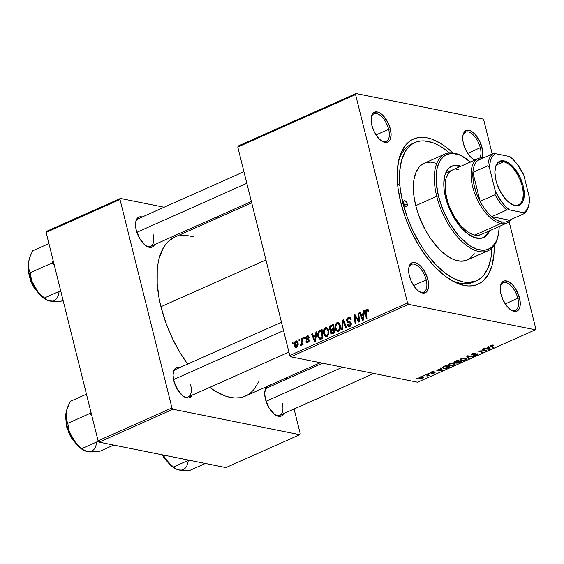 <?xml version="1.0" encoding="UTF-8"?>
<svg xmlns="http://www.w3.org/2000/svg" width="564" height="564" viewBox="0 0 564 564"><rect width="100%" height="100%" fill="white"/><g stroke="black" fill="none" stroke-linecap="round" stroke-linejoin="round"><path stroke-width="0.85" d="M473.33 159.365A15.129 7.543 66 0 0 474.944 159.993A15.129 7.543 -114 0 1 473.33 159.365M479.844 157.983A15.129 7.543 66 0 0 480.281 147.719L481.994 147.415A16.391 8.171 -114 0 1 481.924 157.737L482.537 155.565L482.551 150.355L479.837 141.451L474.719 133.936L470.813 130.989L467.196 130.27L464.426 131.87L462.917 135.557L462.903 140.767L463.467 143.7L465.624 149.672L468.86 155.008L472.688 158.914L474.648 160.127A16.391 8.171 -114 0 1 473.887 159.718A16.391 8.171 -114 0 1 463.467 143.7A16.391 8.171 -114 0 1 462.981 135.226A16.391 8.171 -114 0 1 471.927 131.623A16.391 8.171 -114 0 1 481.994 147.415L480.281 147.719A15.129 7.543 -114 0 1 479.844 157.983M510.878 309.96A15.129 7.543 66 0 0 517.83 298.314L519.543 298.011A16.391 8.171 -114 0 1 511.435 310.313A16.391 8.171 -114 0 1 501.015 294.295L503.173 300.267L508.284 307.782L510.237 309.509L514.072 311.377L517.329 310.933L518.577 309.847L520.086 306.16L520.29 303.7L519.543 298.011L515.87 289.24L512.267 284.531L508.361 281.584L504.745 280.858L503.222 281.38L501.043 284.073L500.465 286.152L500.451 291.362L501.015 294.295A16.391 8.171 -114 0 1 500.529 285.821A16.391 8.171 -114 0 1 509.475 282.219A16.391 8.171 -114 0 1 519.543 298.011L517.83 298.314A15.129 7.543 -114 0 1 515.433 310.419A15.129 7.543 -114 0 1 510.878 309.96M419.249 291.574A15.129 7.543 66 0 0 426.201 279.927L427.914 279.624A16.391 8.171 -114 0 1 419.806 291.926A16.391 8.171 -114 0 1 409.386 275.909L411.544 281.88L416.655 289.395L418.608 291.123L422.443 292.991L425.7 292.547L426.948 291.461L428.457 287.774L428.661 285.313L427.914 279.624L424.241 270.854L420.638 266.145L416.733 263.198L414.85 262.542L411.593 262.993L409.415 265.686L408.837 267.766L408.822 272.976L409.386 275.909A16.391 8.171 -114 0 1 408.9 267.435A16.391 8.171 -114 0 1 417.846 263.832A16.391 8.171 -114 0 1 427.914 279.624L426.201 279.927A15.129 7.543 -114 0 1 423.804 292.032A15.129 7.543 -114 0 1 419.249 291.574M381.701 140.979A15.129 7.543 66 0 0 388.652 129.332L390.366 129.029A16.391 8.171 -114 0 1 382.258 141.331A16.391 8.171 -114 0 1 371.838 125.314L373.995 131.285L379.107 138.8L381.06 140.528L384.895 142.396L388.152 141.952L389.4 140.866L390.337 139.252L391.113 134.718L390.366 129.029L388.208 123.065L383.09 115.549L379.184 112.603L377.302 111.954L374.052 112.398L372.797 113.484L371.288 117.171L371.274 122.381L371.838 125.314A16.391 8.171 -114 0 1 371.352 116.84A16.391 8.171 -114 0 1 380.298 113.237A16.391 8.171 -114 0 1 390.366 129.029L388.652 129.332A15.129 7.543 -114 0 1 386.255 141.437A15.129 7.543 -114 0 1 381.701 140.979M413.595 285.539L426.201 279.927L413.595 285.539M505.224 303.925L517.83 298.314L505.224 303.925M467.676 153.33L480.281 147.719L467.676 153.33M376.047 134.944L388.652 129.332L376.047 134.944M146.118 245.897A15.129 7.543 66 0 0 153.07 234.25A15.129 7.543 -114 0 1 150.673 246.355A15.129 7.543 -114 0 1 146.118 245.897M154.543 244.628A16.391 8.171 -114 0 1 146.675 246.249A16.391 8.171 -114 0 1 136.255 230.232L139.921 239.002L145.477 245.446L149.312 247.314L151.046 247.384L152.569 246.863L154.748 244.17M183.667 396.492A15.129 7.543 66 0 0 190.618 384.845A15.129 7.543 -114 0 1 188.221 396.95A15.129 7.543 -114 0 1 183.667 396.492M192.091 395.223A16.391 8.171 -114 0 1 184.224 396.844A16.391 8.171 -114 0 1 173.804 380.827L177.47 389.597L183.025 396.041L186.86 397.909L188.595 397.98L190.117 397.458L192.296 394.765M275.295 414.878A15.129 7.543 66 0 0 282.247 403.232A15.129 7.543 -114 0 1 279.85 415.337A15.129 7.543 -114 0 1 275.295 414.878M283.72 413.609A16.391 8.171 -114 0 1 275.852 415.231A16.391 8.171 -114 0 1 265.433 399.213L269.099 407.983L274.654 414.427L278.489 416.295L280.223 416.366L281.746 415.844L283.925 413.151M476.418 280.78L473.464 282.099A75.639 37.725 -114 0 1 449.642 279.258A75.639 37.725 66 0 0 474.937 281.365M494.17 245.636A79.425 39.607 -114 0 1 451.299 280.28A79.425 39.607 -114 0 1 400.8 202.659L405.248 217.225L411.255 231.578L418.587 245.164L422.662 251.502L431.432 262.979L436.042 267.999L445.504 276.374L454.972 282.268L464.08 285.44L468.395 285.969L472.484 285.779L476.319 284.876L479.858 283.269L483.073 280.971L488.382 274.407L492.055 265.433L493.944 254.385L494.17 245.636M174.762 237.091L169.165 240.673L166.042 243.916L163.341 247.864L159.323 257.692L158.033 263.487L157.25 269.789L157.208 283.685L159.203 298.842L160.944 306.717L265.94 259.955L160.944 306.717L165.816 322.671L172.394 338.386L180.424 353.268L187.615 364.097A86.99 43.379 66 0 1 160.944 306.717A86.99 43.379 66 0 1 174.713 237.113L251.699 202.828M290.763 356.793L408.555 304.334L535.377 329.785L417.586 382.237L290.763 356.793L289.755 355.475L237.782 147.035L355.574 94.576L407.546 303.016L289.755 355.475L237.782 147.035L238.205 146.005L355.997 93.546L482.826 118.997L483.827 120.308L492.231 154.014L483.827 120.308L482.826 118.997L355.997 93.546L238.205 146.005L237.782 147.035L355.574 94.576L355.997 93.546L355.574 94.576L407.546 303.016L408.555 304.334L407.546 303.016L289.755 355.475L290.763 356.793L417.586 382.237L535.377 329.785L408.555 304.334L290.763 356.793M427.872 373.516L429.162 373.403L427.872 373.516M422.972 375.702L424.262 375.589L422.972 375.702M455.261 364.097L454.013 363.223L449.459 363.865L448.147 364.957L449.071 365.747L451.362 365.853L454.231 365.035L455.219 363.794L453.118 363.131L449.459 363.865L448.154 365.119L449.311 365.796L453.942 365.169L455.261 363.907M439.976 368.123L440.477 368.778L437.995 369.885L435.676 370.04L441.619 370.618L442.507 370.224L440.766 367.777L439.976 368.123L440.477 368.778L437.995 369.885L435.676 370.04L441.619 370.618L442.507 370.224L440.766 367.777L439.976 368.123M454.929 361.468L454.041 362.49L456.354 362.49L456.114 362.92L457.002 363.209L461.535 361.75L457.728 360.22L454.929 361.468C453.787 362.046 453.639 362.448 454.471 362.673L458.694 362.955L461.535 361.75L457.728 360.22L454.929 361.468M466.682 356.229L468.621 358.591L469.403 358.246L467.746 356.222L473.668 356.342L467.612 355.821L466.682 356.229L468.621 358.591L469.403 358.246L467.746 356.222L473.668 356.342L467.612 355.821L466.682 356.229M493.246 345.069L491.554 345.182L489.926 346.127L493.197 347.65L493.93 347.318L490.835 345.972L493.556 345.154L490.722 345.485L490.405 346.529L493.197 347.65L493.93 347.318L491.237 346.24L491.258 345.626L492.978 345.528L493.641 345.189L493.246 345.069M482.044 349.391L485.294 350.674L478.286 351.062L482.093 352.592L482.833 352.26L479.569 350.977L486.57 350.596L482.777 349.067L482.044 349.391L485.294 350.674L478.286 351.062L482.093 352.592L482.833 352.26L479.569 350.977L486.57 350.596L482.777 349.067L482.044 349.391M487.804 346.825L488.304 347.48L485.823 348.587L483.496 348.742L489.439 349.32L490.327 348.926L488.586 346.479L487.804 346.825L488.304 347.48L485.823 348.587L483.496 348.742L489.439 349.32L490.327 348.926L488.586 346.479L487.804 346.825M476.827 354.143L476.333 354.827L473.295 355.546L476.89 354.953L476.799 354.58L476.89 354.953C478.075 354.403 478.279 354.03 477.518 353.818L472.244 354.629L472.745 353.501L476.143 353.071L472.287 353.691L471.137 354.46L471.68 354.989L477.038 354.248L473.725 355.609L476.467 355.13L477.927 353.981L472.364 354.65L472.054 354.305L473.02 353.748L476.143 353.071L472.287 353.691C471.003 354.298 470.757 354.721 471.56 354.967L477.052 354.277L476.925 353.769M466.879 358.923L465.631 358.055L461.07 358.69L459.766 359.917L461.126 360.664L463.636 360.579L466.52 359.437L466.583 358.38L464.186 357.971L461.07 358.69L459.773 359.952L460.922 360.629L465.561 359.994L466.872 358.732M433.935 371.57L431.728 371.803L430.008 372.917L433.984 372.466L433.885 372.931L431.552 373.551L433.617 373.305L435.006 372.628L434.795 372.148L430.833 372.656L433.935 371.57L430.974 372.092L430.311 373.065L433.772 372.466L434.153 372.487L433.885 372.931L431.552 373.551L434.308 373.037L434.795 372.148L430.995 372.733L433.935 371.57M444.044 366.318L442.486 367.488L444.023 368.426L446.709 368.229L449.917 366.917L446.117 365.394L443.043 366.84L442.5 367.65L443.706 368.37L447.224 368.08L449.917 366.917L446.117 365.394L444.044 366.318M419.637 377.14L418.671 378.07L420.236 378.677L422.415 378.317L423.818 377.372L422.81 376.66L420.476 376.844L418.671 378.063L419.616 378.599L422.824 378.148L423.818 377.224L422.81 376.66L419.637 377.14M425.771 374.454L427.47 375.264L426.708 375.969L426.99 376.209L427.977 375.328L429.274 375.236L426.511 374.122L425.771 374.454L426.856 374.905L426.99 376.209L427.977 375.328L429.274 375.236L426.511 374.122L425.771 374.454M416.26 378.691L417.543 378.578L416.26 378.691M509.102 221.673L535.8 328.756L535.377 329.785L535.8 328.756L509.102 221.673M303.827 337.505L303.947 338.745L304.694 338.414L304.553 337.18L303.827 337.505L304.609 337.66L303.827 337.505L303.947 338.745L304.694 338.414L304.553 337.18L303.827 337.505M298.927 339.683L299.047 340.931L299.794 340.6L299.653 339.359L298.927 339.683L299.71 339.838L298.927 339.683L299.047 340.931L299.794 340.6L299.653 339.359L298.927 339.683M325.449 327.754L323.828 329.573L323.426 333.028L324.349 335.643L326.344 336.616L328.389 334.981L328.925 331.216L327.656 328.192L326.556 327.592L325.449 327.754L327.663 328.199L325.449 327.754C323.546 329.235 322.925 331.272 323.588 333.874L325.745 336.602L326.916 336.447L328.678 334.283L328.734 330.229L326.619 327.606L325.449 327.754M315.932 332.111L315.628 334.727L313.147 335.834L312.357 333.705L311.624 334.029L314.627 341.798L315.516 341.403L316.714 331.759L315.932 332.111L316.658 332.259L315.932 332.111L315.628 334.727L313.147 335.834L312.357 333.705L311.624 334.029L314.627 341.798L315.516 341.403L316.714 331.759L315.932 332.111M330.885 325.449L329.841 326.408L329.425 328.403L329.968 329.799L330.793 330.166L330.257 331.315L330.518 333.148L331.886 334.008L334.544 332.929L333.684 324.208L330.885 325.449L332.534 325.781L330.885 325.449L329.51 328.897L330.793 330.166L330.328 332.591L331.752 334.022L332.76 333.726L334.544 332.929L333.684 324.208L330.885 325.449M342.637 320.218L341.629 329.771L342.411 329.425L343.279 321.233L345.943 327.853L346.677 327.522L343.568 319.802L342.637 320.218L343.828 320.458L342.637 320.218L341.629 329.771L342.411 329.425L343.279 321.233L345.943 327.853L346.677 327.522L343.568 319.802L342.637 320.218M366.903 310.355L368.701 311.173L367.897 311.011L368.01 311.758L368.715 311.321L367.636 309.262L366.367 309.58L365.655 310.651L366.205 318.829L366.945 318.498L366.381 310.933L367.234 310.285L368.01 311.758L368.715 311.321L367.566 309.248L366.713 309.375L365.571 312.435L366.205 318.829L366.945 318.498L366.332 312.322L366.903 310.355L368.595 310.553M357.992 313.38L358.753 320.754L355.01 314.705L354.241 315.05L355.101 323.771L355.842 323.447L355.08 316.051L358.817 322.122L359.578 321.776L358.732 313.048L357.992 313.38L358.774 313.535L357.992 313.38L358.753 320.754L355.01 314.705L354.241 315.05L355.101 323.771L355.842 323.447L355.08 316.051L358.817 322.122L359.578 321.776L358.732 313.048L357.992 313.38M363.752 310.813L363.456 313.429L360.974 314.536L360.184 312.407L359.451 312.731L362.455 320.5L363.343 320.105L364.541 310.461L363.752 310.813L364.478 310.961L363.752 310.813L363.456 313.429L360.974 314.536L360.184 312.407L359.451 312.731L362.455 320.5L363.343 320.105L364.541 310.461L363.752 310.813M350.004 321.755L347.762 321.205L347.396 320.571L348.474 318.568L350.991 318.907L349.948 318.695L350.752 319.626L350.434 319.816L351.139 319.393L349.602 317.363L347.156 318.477L346.606 319.936L346.952 321.677L347.678 322.418L350.188 322.982L350.604 323.821L349.645 325.259L348.594 325.28L347.889 324.173L347.184 324.582L347.382 325.216L348.228 326.225L349.447 326.373L350.886 325.435L351.365 324.11L350.808 322.255L347.452 320.754L347.579 319.33L348.658 318.491L349.8 318.561L350.434 319.816L351.139 319.393L350.131 317.588L348.284 317.588L350.575 318.047L348.284 317.588C346.966 318.244 346.437 319.379 346.691 320.972L350.561 323.553L349.645 325.259L348.848 325.372L347.889 324.173L347.184 324.582L348.693 326.401L349.863 326.225L351.273 323.179L350.004 321.755L348.531 321.473L350.089 321.783M337.068 322.58L335.439 324.399L334.995 327.423L335.968 330.469L337.963 331.442L340.007 329.806L340.543 326.041L339.274 323.024L338.174 322.418L337.068 322.58L339.274 323.024L337.068 322.58C335.164 324.06 334.544 326.098 335.206 328.699L337.364 331.428L338.527 331.272L340.296 329.108L340.346 325.054L338.238 322.432L337.068 322.58M307.93 341.587L306.675 340.846L305.977 341.276L307.02 341.481L305.977 341.276L307.063 342.51L308.085 342.348L309.185 339.972L307.507 338.788L308.311 338.95L306.393 338.083L307.119 336.743L308.529 337.773L309.234 337.342L308.212 335.869L306.365 336.356L305.625 338.09L306.315 339.394L308.36 340.078L307.93 341.587L307.14 341.58L306.675 340.846L305.977 341.276L306.64 342.327L307.761 342.468L309.051 341.41L309.185 339.972L308.543 339.042L306.717 338.569L306.372 337.66L307.394 336.659L308.529 337.773L309.206 337.23L308.014 335.82L306.964 335.982L305.681 338.478L306.315 339.394L308.296 339.979L307.93 341.587L307.373 341.671L308.691 341.932M319.999 330.3L318.681 331.251L317.899 332.915L317.694 335.157L318.237 337.568L320.049 339.175L322.932 338.104L322.065 329.376L319.999 330.3L322.199 330.744L319.999 330.3L318.928 330.998C317.694 332.661 317.356 334.53 317.92 336.602L320.267 339.168L322.932 338.104L322.065 329.376L319.999 330.3M295.628 341.037L294.521 342.179L294.091 344.421L294.81 346.952L296.206 347.586L297.75 346.303L298.152 343.977L297.404 341.46L295.628 341.037L297.334 341.375L295.628 341.037C294.189 342.186 293.738 343.744 294.281 345.725L295.74 347.579L296.601 347.459C298.088 346.296 298.539 344.689 297.947 342.637L296.53 340.91L295.628 341.037M301.726 338.435L301.994 342.757L301.613 344.026L300.894 344.273L301.113 345.372L301.747 344.999L302.233 343.469L302.353 344.78L303.087 344.456L302.459 338.111L301.726 338.435L302.508 338.597L301.726 338.435L301.952 340.987L300.838 345.33L301.387 345.33L302.233 343.469L302.353 344.78L303.087 344.456L302.459 338.111L301.726 338.435M292.208 342.672L292.335 343.92L293.076 343.589L292.935 342.348L292.208 342.672L292.991 342.834L292.208 342.672L292.335 343.92L293.076 343.589L292.935 342.348L292.208 342.672M99.102 442.148L172.972 409.252L299.794 434.696L225.924 467.598L99.102 442.148L98.094 440.829L46.128 232.389L119.991 199.494L171.964 407.934L98.094 440.829L46.128 232.389L46.544 231.36L120.414 198.465L164.138 207.235L120.414 198.465L46.544 231.36L46.128 232.389L119.991 199.494L120.414 198.465L119.991 199.494L171.964 407.934L172.972 409.252L171.964 407.934L98.094 440.829L99.102 442.148L225.924 467.598L299.794 434.696L172.972 409.252L99.102 442.148M286.308 377.873L286.632 379.191L286.308 377.873M294.07 409.006L300.217 433.667L299.794 434.696L300.217 433.667L294.07 409.006M215.413 217.528L217.683 217.979L215.413 217.528M271.411 385.973L269.162 385.776L267.639 386.298L265.461 388.991L264.685 393.531L265.433 399.213A16.391 8.171 -114 0 1 264.946 390.739A16.391 8.171 -114 0 1 271.411 385.973M179.782 367.587L177.533 367.39L176.01 367.911L173.832 370.604L173.056 375.145L173.804 380.827A16.391 8.171 -114 0 1 173.317 372.353A16.391 8.171 -114 0 1 179.782 367.587M142.234 216.992L139.985 216.795L138.469 217.316L136.284 220.009L135.508 224.55L136.255 230.232A16.391 8.171 -114 0 1 135.769 221.758A16.391 8.171 -114 0 1 142.234 216.992M193.96 236.831L185.239 235.202L180.755 235.407M320.317 362.722L245.495 396.048A86.99 43.379 66 0 1 209.766 387.355L215.11 391.035L225.339 396.027L230.253 397.38L234.976 397.958L239.453 397.754L243.655 396.767L247.533 395.004L251.05 392.488L254.167 389.245L258.58 381.934M135.656 222.406A15.129 7.543 -114 0 1 138.363 218.712L243.937 171.696M264.833 391.388A15.129 7.543 -114 0 1 267.54 387.694L322.594 363.181M173.204 373.001A15.129 7.543 -114 0 1 175.912 369.307M452.871 152.9L445.87 146.95L441.118 143.679L431.784 139.125L427.293 137.891L422.986 137.362L418.89 137.553L415.055 138.448L411.516 140.055L408.308 142.354L405.453 145.322L400.941 153.126L399.319 157.899L397.43 168.946L397.176 175.108L398.071 188.439L400.8 202.659A79.425 39.607 -114 0 1 398.445 161.593A79.425 39.607 -114 0 1 452.871 152.9M413.447 143.298A75.639 37.725 66 0 0 398.092 163.504A75.639 37.725 -114 0 1 411.917 143.898L414.914 142.565A75.639 37.725 -114 0 1 449.367 152.851L441.337 146.915L436.846 144.426L432.447 142.579L424.065 140.901L420.166 141.078L416.514 141.938L413.144 143.468L410.084 145.653L407.37 148.48L405.022 151.906L401.526 160.458L399.728 170.977L399.693 183.06L400.341 189.546L402.936 203.089A75.639 37.725 -114 0 1 414.914 142.565M399.39 185.429L397.578 183.526M371.239 117.488A15.129 7.543 -114 0 1 373.946 113.801A15.129 7.543 -114 0 1 388.652 129.332A15.129 7.543 66 0 0 379.628 114.929A15.129 7.543 66 0 0 371.239 117.488M462.868 135.875A15.129 7.543 -114 0 1 465.575 132.188A15.129 7.543 -114 0 1 480.281 147.719A15.129 7.543 66 0 0 471.257 133.315A15.129 7.543 66 0 0 462.868 135.875M500.416 286.47A15.129 7.543 -114 0 1 503.123 282.783A15.129 7.543 -114 0 1 517.83 298.314A15.129 7.543 66 0 0 508.806 283.911A15.129 7.543 66 0 0 500.416 286.47M408.787 268.083A15.129 7.543 -114 0 1 411.494 264.396A15.129 7.543 -114 0 1 426.201 279.927A15.129 7.543 66 0 0 417.177 265.524A15.129 7.543 66 0 0 408.787 268.083M358.168 319.668L357.09 319.457L358.168 319.668M356.956 317.715L355.856 317.497L356.956 317.715M355.997 316.242L355.08 316.051L355.997 316.242M355.376 315.276L354.241 315.05L355.376 315.276M359.494 320.902L358.753 320.754L359.494 320.902M359.296 318.871L358.493 318.709L359.296 318.871M360.368 312.914L359.451 312.731L360.368 312.914M362.624 314.867L360.974 314.536L362.624 314.867M364.154 313.57L363.456 313.429L364.154 313.57M363.294 314.564L362.934 317.426L363.653 317.574L362.934 317.426L362.772 319.358L363.413 319.492L362.772 319.358L361.312 315.445L364.013 314.712L363.294 314.564L362.772 319.358L361.312 315.445L363.294 314.564M366.36 312.59L365.571 312.435L366.36 312.59M368.214 309.678L366.713 309.375L368.214 309.678M349.44 318.413L349.948 318.695M348.214 324.956L347.227 324.758L348.214 324.956M348.087 324.758L347.184 324.582L348.087 324.758M350.836 325.498L349.645 325.259L350.836 325.498M351.358 323.715L350.561 323.553L351.358 323.715M351.273 323.179L350.103 322.946L351.273 323.179M351.259 323.144L350.103 322.946M348.192 322.566L348.644 322.65M350.547 322.996L349.574 321.684M347.741 321.184L346.691 320.972L347.741 321.184M350.406 318.611L350.759 318.35M350.921 318.258L350.336 318.674M349.539 321.543L350.526 322.989M350.145 325.562L350.455 326.189M345.041 323.468L344.054 323.271L345.041 323.468M344.216 321.424L343.279 321.233L344.216 321.424M338.858 331.096L338.548 330.617M336.073 328.868L335.206 328.699L336.073 328.868M339.147 323.68L338.703 324.208M338.492 330.504L338.816 331.04M339.613 325.343L339.563 328.734L340.36 328.897L339.563 328.734L338.315 330.307L339.514 330.546L337.498 330.405L335.954 328.467C335.404 326.436 335.834 324.808 337.251 323.56L338.055 323.461L339.613 325.343L340.444 325.506L339.613 325.343L339.782 327.888L339.077 329.679L337.914 330.419L336.786 330.039L335.763 327.12L336.334 324.441L337.251 323.56L338.238 323.51L339.613 325.343M331.322 332.788L330.328 332.591L331.322 332.788M331.702 330.349L330.793 330.166L331.702 330.349M330.441 329.087L329.51 328.897L330.441 329.087L330.983 326.521L333.049 325.555L333.338 328.495L334.121 328.657L331.801 329.186L334.226 329.672L333.437 329.517L333.712 332.238L334.494 332.393L332.464 332.788L334.114 333.12L331.674 332.993L331.047 332.231L331.16 330.906L333.437 329.517L334.226 329.672L330.849 329.383L330.187 328.269L330.983 326.521L333.049 325.555L333.832 325.71L333.049 325.555L333.338 328.495L331.329 329.355L330.448 329.101M332.358 329.468L332.534 329.961M333.176 333.162L333.373 333.719M333.712 332.238L331.491 332.929L331.16 330.906L333.437 329.517L333.712 332.238M307.119 336.743L309.121 336.941M307.965 338.865L306.675 338.534M309.248 340.578L308.487 340.43L309.248 340.578M309.22 340.162L308.296 339.979L309.22 340.162M307.126 339.641L308.296 339.979M309.185 339.972L306.315 339.394L309.171 339.965L308.529 339.049L305.681 338.478L308.494 338.858M308.825 336.356L306.964 335.982L308.825 336.356M309.241 340L308.529 339.049M312.548 334.212L311.624 334.029L312.548 334.212M314.797 336.165L313.147 335.834L314.797 336.165M316.326 334.868L315.628 334.727L316.326 334.868M315.473 335.862L315.114 338.724L315.833 338.872L315.114 338.724L314.952 340.656L315.593 340.79L314.952 340.656L313.492 336.743L316.185 336.01L315.473 335.862L314.952 340.656L313.492 336.743L315.473 335.862M319.823 339.147L320.267 339.168M321.417 338.774L321.198 338.386M318.787 336.778L317.92 336.602L318.787 336.778M320.246 331.258L318.928 330.998L320.246 331.258M321.085 338.139L321.572 338.985M320.084 338.146L318.85 336.962L318.526 333.691L319.245 331.97L321.431 330.723L322.093 337.406L320.084 338.146L318.66 336.334C318.011 333.937 318.625 332.21 320.5 331.138L322.213 330.885L321.431 330.723L322.093 337.406L322.876 337.568L321.036 337.878L322.686 338.21L320.084 338.146L321.974 338.527L319.915 338.132L321.945 338.541M327.24 336.271L326.937 335.791M324.455 334.043L323.588 333.874L324.455 334.043M327.536 328.854L327.945 328.516M327.959 328.509L327.092 329.383M326.88 335.672L327.198 336.214M327.994 330.511L327.952 333.909L328.749 334.064L327.952 333.909L326.697 335.474L327.895 335.714L325.886 335.58L324.335 333.634C323.785 331.611 324.215 329.975 325.632 328.734L326.436 328.636L327.994 330.511L328.833 330.68L327.994 330.511L328.163 333.063L327.458 334.854L326.295 335.594L325.167 335.206L324.145 332.295L324.716 329.616L326.429 328.629L327.444 329.291L327.994 330.511M295.169 345.901L294.281 345.725L295.169 345.901M296.445 346.705L295.324 346.233L294.866 344.435L295.303 342.249L296.438 341.777L297.348 343.539L297.101 346.028L296.445 346.705L295.007 345.408L295.811 341.784L298.067 343.222L297.249 343.053L296.445 346.705L297.369 346.888L295.98 346.754L297.256 347.015M295.811 341.784L297.736 342.017M303.009 343.624L302.233 343.469L303.009 343.624M300.838 345.33L301.387 345.33M301.31 344.301L300.894 344.273M302.762 341.149L301.952 340.987L302.762 341.149M485.625 350.216L485.801 350.942L485.625 350.216M481.917 351.894L482.093 352.592L481.917 351.894M485.132 350.018L485.294 350.674L485.132 350.018M484.159 349.624L484.335 350.336L484.159 349.624M489.355 348.954L489.439 349.32L489.355 348.954M488.107 346.691L488.304 347.48L488.107 346.691M488.487 347.776L489.002 348.503L488.509 346.515L489.439 348.968L488.946 346.98L489.439 348.968L486.506 348.658L488.487 347.776L488.205 346.648L489.439 348.968L486.506 348.658L488.487 347.776M492.851 345.02L492.978 345.528L492.851 345.02M492.513 345.02L492.605 345.408L492.513 345.02M491.237 346.24L491.258 345.626M493.028 346.952L493.197 347.65L493.028 346.952M490.215 345.76L490.405 346.529L490.215 345.76M489.933 346.169L490.405 346.529M472.244 354.629L471.849 353.91M477.983 354.072L477.518 353.818M471.377 354.206L471.56 354.967L471.377 354.206M471.081 354.685L471.56 354.967M472.836 356.272L472.935 356.674L472.836 356.272M469.185 355.954L469.29 356.377L469.185 355.954M467.648 355.821L467.746 356.222L467.648 355.821M468.134 356.645L468.621 358.591L468.134 356.645M465.462 359.62L465.561 359.994L465.462 359.62M460.513 358.979L460.922 360.629L460.513 358.979L460.71 359.726L461.521 358.507L464.877 358.373L465.927 359.099L464.997 359.867L461.704 360.311L460.71 359.726M465.716 358.069L465.843 359.282L464.581 360.036L462.346 360.389L460.725 359.776L461.606 358.831L464.877 358.373L464.778 357.964L465.927 359.099M456.375 362.243L456.607 363.16L456.375 362.243M456.354 362.49L456.607 363.16M454.26 361.841L454.471 362.673L454.26 361.841M453.949 362.342L454.471 362.673M459.166 361.418L460.358 361.898L460.182 361.207L460.358 361.898L459.11 362.448L457.009 362.511L456.896 362.053L457.009 362.511L457.905 361.609L459.166 361.418L458.997 360.727L459.166 361.418L460.358 361.898L457.305 362.835L457.164 362.37L459.166 361.418M457.439 360.727L458.722 361.242L458.553 360.551L458.722 361.242L455.211 362.356L455.296 361.305L455.388 361.658L457.355 360.389L458.722 361.242L455.211 362.356L455.388 361.658L457.439 360.727M433.244 371.514L433.342 371.916L433.244 371.514M430.995 372.733L431.397 372.198M435.147 372.353L434.795 372.148M434.153 372.487L433.885 372.931M430.177 372.543L430.311 373.065L430.177 372.543M441.527 370.252L441.619 370.618L441.527 370.252M440.28 367.989L440.477 368.778L440.28 367.989M440.66 369.075L441.175 369.801L440.681 367.813L441.619 370.266L441.118 368.278L441.619 370.266L438.679 369.956L440.66 369.075L440.385 367.947L441.619 370.266L438.679 369.956L440.66 369.075M443.523 367.643L443.706 368.37L443.523 367.643M445.821 365.902L448.74 367.072L448.57 366.374L448.74 367.072L447.682 367.538L444.46 368.052L443.417 367.453L445.736 365.564L448.74 367.072L446.216 368.045L444.002 367.932L443.579 367.051L445.821 365.902M453.851 364.795L453.942 365.169L453.851 364.795M448.895 364.147L449.311 365.796L448.895 364.147L449.092 364.901L449.91 363.681L453.266 363.547L454.309 364.274L453.385 365.042L450.086 365.486L449.092 364.901M454.098 363.244L454.224 364.45L452.962 365.211L450.728 365.564L449.106 364.943L449.853 364.062L453.266 363.547L453.16 363.138L454.309 364.274M422.746 377.852L420.342 378.275L419.546 377.802L420.025 376.985L422.979 377.471L421.978 378.197L420.081 378.211L419.764 377.422L422.14 376.999L422.041 376.597L422.972 377.436L422.739 377.859M419.292 377.316L419.616 378.599L419.292 377.316M423.416 375.504L423.515 375.92L423.416 375.504M428.372 374.87L428.541 375.561L428.372 374.87M427.808 374.644L427.977 375.328L427.808 374.644M427.611 376.019L427.977 375.328M427.315 374.447L427.188 375.828M426.673 374.193L426.856 374.905L426.673 374.193M428.316 373.319L428.414 373.735L428.316 373.319M416.697 378.493L416.803 378.909L416.697 378.493M455.211 362.356L454.901 362.032L455.388 361.658M407.215 203.942A3.151 1.572 -114 0 1 406.714 206.466A3.151 1.572 -114 0 1 403.648 203.23L403.838 200.953L405.438 201.017L407.215 203.942L407.025 206.22L405.424 206.156L403.648 203.23A3.151 1.572 -114 0 1 404.148 200.706A3.151 1.572 -114 0 1 407.215 203.942L404.508 205.148L407.215 203.942M488.671 231.134L486.45 234.976L483.045 237.796A39.085 19.493 66 0 0 488.657 231.169M489.651 230.725A39.085 19.493 -114 0 1 483.552 237.585A39.085 19.493 -114 0 1 445.56 197.449L444.221 190.456L443.776 183.899L444.834 175.425L446.639 171.012L449.254 167.776L452.575 165.858L456.48 165.322L460.929 166.232A39.085 19.493 -114 0 0 451.75 166.183A39.085 19.493 -114 0 0 445.56 197.449L449.141 208.179L454.316 218.367L460.633 227.137L467.556 233.729L474.493 237.578L480.838 238.353L484.462 237.12L486.041 235.992L489.665 230.69M463.996 157.229L462.91 156.588A52.953 26.409 66 0 0 436.726 196.321L438.439 196.025A51.691 25.775 -114 0 1 463.996 157.229A51.691 25.775 -114 0 1 470.489 161.974M474.155 253.49L470.609 257.868L466.111 260.476L460.823 261.202L454.958 260.025L451.877 258.728L445.567 254.808L439.257 249.225L430.332 238.227L425.08 229.555L418.728 215.37L415.76 205.663L413.948 196.18L413.349 187.297L413.99 179.345L415.858 172.64L418.869 167.43L420.765 165.456L424.177 163.278A52.953 26.409 66 0 0 415.76 205.663L436.726 196.321A52.953 26.409 -114 0 1 445.109 153.958A52.953 26.409 -114 0 1 463.46 156.919M401.117 203.9L402.936 203.089L401.117 203.9M506.965 223.02L481.014 234.575A35.299 17.604 -114 0 1 446.702 198.324A35.299 17.604 -114 0 1 452.293 170.081L448.768 172.845L446.046 178.435L445.2 183.342L445.489 192.007L447.597 201.559L449.931 208.017L454.605 217.218L460.316 225.135L466.569 231.092L470.778 233.707L474.825 235.117L500.783 223.555A35.299 17.604 66 0 0 511.076 219.466A35.299 17.604 -114 0 1 506.965 223.02A35.299 17.604 -114 0 1 500.783 223.555L474.825 235.117L478.561 235.266L481.839 234.152M491.864 248.273A75.639 37.725 -114 0 1 476.46 280.766A75.639 37.725 -114 0 1 402.936 203.089L407.18 216.957L412.897 230.627L419.877 243.57L423.754 249.605L427.843 255.28L436.501 265.32L445.511 273.293L454.528 278.905L463.206 281.929L467.309 282.43L474.86 281.394L478.237 279.864L481.289 277.671L484.004 274.851L488.304 267.414L490.969 257.833L491.864 248.273M425.27 162.855L430.551 162.129L436.416 163.306M415.76 205.663A52.953 26.409 66 0 0 467.232 260.032L488.191 250.698A52.953 26.409 -114 0 1 436.726 196.321L415.76 205.663M498.266 235.082A52.953 26.409 -114 0 1 488.191 250.698M470.862 162.305L461.606 155.939L458.602 154.677L452.871 153.528L450.213 153.648L445.412 155.283L443.318 156.778L439.864 161.05L437.474 166.895L436.712 170.335L436.219 182.334L438.439 196.025L443.17 210.21L450.009 223.682L458.37 235.28L467.528 244L470.623 246.13L476.7 249.091L482.424 250.24L485.089 250.12L489.89 248.484L491.977 246.99L495.439 242.717L496.771 239.982L498.59 233.433L499.21 226.467A51.691 25.775 -114 0 1 498.4 234.469A51.691 25.775 -114 0 1 470.172 245.841A51.691 25.775 -114 0 1 438.439 196.025L436.726 196.321A52.953 26.409 66 0 0 469.234 247.356A52.953 26.409 66 0 0 498.146 235.71L498.4 234.469M451.256 166.415A39.085 19.493 66 0 1 459.935 166.676L455.479 165.767L451.581 166.302M456.558 169.306L458.476 169.538M28.256 265.933L28.341 263.162A25.373 12.655 66 0 0 29.356 274.555L30.244 272.729L28.595 268.429L28.341 263.162L29.821 257.149L32.649 250.818L48.913 243.577L32.649 250.818L29.821 257.149L28.341 263.162L28.715 271.51L30.244 277.657L34.214 286.731L31.443 279.864L30.244 272.729L28.595 268.429L28.256 265.933M29.617 276.804L28.834 272.172A18.908 9.433 66 0 0 29.617 276.804L29.617 276.804A18.908 9.433 66 0 0 37.668 292.004L29.617 276.804L29.307 277.072L29.617 276.804M53.171 260.646L51.98 263.05L30.244 272.729L51.98 263.05L54.229 264.89L51.98 263.05L53.171 260.646M47.651 300.429L54.701 301.472L60.961 301.282L63.069 300.344L60.961 301.282L51.951 301.338L47.637 300.471L44.401 297.961L60.665 290.714L44.401 297.961L38.747 292.857L34.214 286.731L39.628 294.38L45.663 299.456M28.743 260.808L28.341 263.162A25.373 12.655 66 0 1 28.602 261.442L28.623 261.329M45.127 298.913L38.747 292.857L34.214 286.731A25.373 12.655 66 0 0 45.487 299.357L49.576 301.007A25.373 12.655 66 0 0 59.058 291.715M28.82 273.907L28.616 270.861M38.451 293.005L33.509 286.872L30.463 280.484M30.682 276.297L30.244 272.729L29.356 274.555A25.373 12.655 66 0 0 34.214 286.731L32.606 283.361L30.682 276.297M136.855 232.305L246.835 183.321L136.855 232.305M283.558 330.603L173.529 379.607L283.558 330.603M89.528 413.645L91.777 415.485L89.528 413.645L67.793 423.324L66.143 419.024L65.889 413.75L66.425 410.818L70.197 401.413L86.461 394.173L70.197 401.413L67.37 407.744L66.15 412.037A25.373 12.655 66 0 0 65.889 413.75L65.875 419.151L66.904 425.15L68.914 431.347L71.762 437.326L68.991 430.459L67.793 423.324L89.528 413.645L91.241 413.341L89.528 413.645L90.719 411.234L89.528 413.645M75.216 442.599L67.165 427.399L66.855 427.66L67.165 427.399A18.908 9.433 66 0 0 75.216 442.599M85.199 451.024L89.5 451.933L98.51 451.877L113.752 445.088L98.51 451.877L87.124 451.602L82.668 449.508L76.295 443.452L71.762 437.326L77.176 444.975L83.211 450.051M98.397 441.231L81.949 448.556L98.397 441.231M66.291 411.403L65.889 413.75A25.373 12.655 66 0 0 71.762 437.326L68.991 430.459L67.793 423.324L66.143 419.024L66.171 411.924M66.383 422.767A18.908 9.433 66 0 0 67.165 427.399L66.383 422.767M75.999 443.6L71.057 437.467L68.011 431.079M66.369 424.502L66.164 421.456M82.668 449.508L76.295 443.452L71.762 437.326A25.373 12.655 66 0 0 83.035 449.952L87.124 451.602A25.373 12.655 66 0 0 96.599 442.303M342.588 367.192L266.032 401.286L342.588 367.192M166.845 460.985L162.411 454.852A18.908 9.433 66 0 0 166.845 460.985M176.828 469.41L181.129 470.32L190.138 470.263L205.381 463.474L190.138 470.263L178.753 469.981L175.355 468.74L170.645 464.489L165.485 458.92L162.989 454.965L168.805 463.361L174.84 468.437M188.82 460.154L173.578 466.943L188.82 460.154M167.628 461.986L164.596 458.659L162.065 454.781M174.297 467.894L167.924 461.838L162.989 454.965A25.373 12.655 66 0 0 163.391 455.705A25.373 12.655 66 0 0 174.664 468.339L178.753 469.981A25.373 12.655 66 0 0 188.228 460.689M503.574 161.812A23.321 11.632 66 0 0 495.178 168.41A23.321 11.632 -114 0 1 499.485 162.171A23.321 11.632 -114 0 1 503.574 161.812L496.489 164.97L503.574 161.812A23.321 11.632 -114 0 1 521.051 182.419A23.321 11.632 -114 0 1 518.464 204.788A23.321 11.632 -114 0 1 514.375 205.141L515.151 205.578A24.083 12.006 -114 0 1 511.273 204.013A24.083 12.006 -114 0 1 495.248 168.03A24.083 12.006 -114 0 1 503.997 160.846L503.574 161.812L503.997 160.846L509.63 163.595L515.256 169.327L520.015 177.174L523.188 185.944L524.28 194.298L523.145 200.96L521.77 203.329L519.938 204.922L517.703 205.684L515.151 205.578L512.387 204.619L506.648 200.291L501.361 193.367L497.314 184.9L495.967 180.48L494.868 172.133L496.01 165.463L497.377 163.095L499.218 161.501L501.452 160.74L503.997 160.846A24.083 12.006 -114 0 1 523.188 185.944A24.083 12.006 -114 0 1 515.151 205.578L514.375 205.141A23.321 11.632 -114 0 1 510.942 203.816A23.321 11.632 66 0 0 514.375 205.141A23.321 11.632 66 0 0 522.158 186.127A23.321 11.632 66 0 0 503.574 161.812M501.488 221.941L500.783 223.555A35.299 17.604 -114 0 1 474.324 192.373A35.299 17.604 -114 0 1 478.244 158.526A35.299 17.604 -114 0 1 483.637 157.85A35.299 17.604 66 0 0 472.822 187.424A35.299 17.604 66 0 0 500.783 223.555L501.488 221.941L505.802 221.962L509.426 220.2A34.037 16.976 -114 0 1 501.488 221.941A34.037 16.976 -114 0 1 491.801 216.661L496.729 220.143L501.488 221.941M509.426 220.2L491.801 216.661A34.037 16.976 -114 0 1 480.112 201.376L472.893 172.408L473.048 179.119L474.366 186.465L476.763 194.023L480.112 201.376A34.037 16.976 -114 0 1 472.893 172.408A34.037 16.976 -114 0 1 477.786 160.451A34.037 16.976 -114 0 1 481.98 158.583L477.786 160.451A34.037 16.976 66 0 0 472.893 172.408L487.867 165.738L489.552 168.072L495.396 191.492L495.086 194.714L480.112 201.376L472.893 172.408L487.867 165.738A34.037 16.976 -114 0 1 492.76 153.782L477.786 160.451L492.76 153.782A34.037 16.976 66 0 0 487.867 165.738L489.552 168.072L495.396 191.492L501.847 202.116L505.577 206.445L509.454 209.886L523.709 212.748L524.4 213.53L509.426 220.2L491.801 216.661L506.768 209.991L509.454 209.886L523.709 212.748L526.191 210.576L528.045 207.369L529.194 203.244L529.596 198.352L523.759 174.932L517.308 164.314L513.578 159.986L509.694 156.538L495.446 153.676L492.76 153.782L495.446 153.676L492.957 155.847L491.11 159.055L489.961 163.179L489.552 168.072A32.775 16.349 -114 0 1 495.446 153.676L509.694 156.538A32.775 16.349 -114 0 1 523.759 174.932L529.596 198.352A32.775 16.349 -114 0 1 529.074 203.879A32.775 16.349 -114 0 1 523.709 212.748L524.4 213.53L509.426 220.2M480.112 201.376A34.037 16.976 66 0 0 491.801 216.661L506.768 209.991A34.037 16.976 -114 0 1 495.086 194.714L480.112 201.376M528.94 204.485A34.037 16.976 -114 0 1 524.4 213.53A34.037 16.976 66 0 0 528.828 205.12L529.074 203.879M495.086 194.714A34.037 16.976 66 0 0 506.768 209.991L509.454 209.886A32.775 16.349 -114 0 1 495.396 191.492L495.086 194.714M148.797 247.187L251.368 201.51M174.036 370.146L281.485 322.291M349.461 318.42L350.921 318.716M348.848 325.372L350.625 325.731M337.498 330.405L339.295 330.765M338.055 323.461L339.88 323.828M331.674 333L333.55 333.373M330.849 329.383L332.838 329.785M307.267 338.752L308.367 338.971M307.754 339.747L309.192 340.036M325.886 335.58L327.677 335.94M326.436 328.636L328.262 329.002M301.042 344.329L301.98 344.512M490.842 345.993L490.715 345.485M456.981 362.645L456.84 362.074M454.887 362.151L454.739 361.559M430.825 372.635L430.72 372.212M434.301 372.585L434.188 372.127M443.417 367.453L443.233 366.72M422.979 377.464L422.774 376.653M419.546 377.802L419.412 377.253M424.149 163.292L445.109 153.958M28.475 269.909L29.307 277.072L39.106 293.788M288.916 352.105L188.221 396.95M76.655 444.383L66.855 427.667L66.023 420.504M279.85 415.337L373.861 373.467M168.283 462.769L161.931 454.753M510.624 203.625L511.273 204.013M445.645 173.042L478.244 158.526"/></g></svg>
